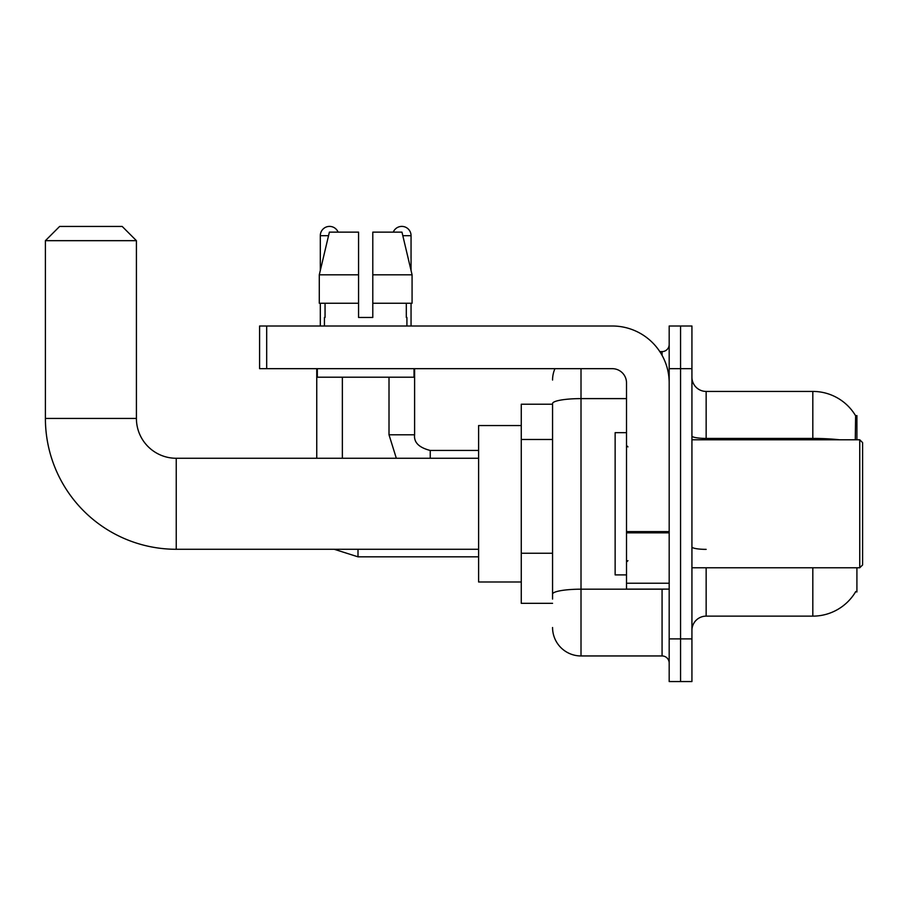 <?xml version="1.0" encoding="UTF-8"?>
<svg xmlns="http://www.w3.org/2000/svg" width="908" height="908" viewBox="0 0 908 908"><rect width="100%" height="100%" fill="white"/><g stroke="black" fill="none" stroke-linecap="round" stroke-linejoin="round"><path stroke-width="1.36" d="M856.914 439.778L856.914 415.603L855.62 415.773A49.781 49.781 0 0 0 812.819 391.427A49.781 49.781 0 0 1 855.518 415.603A49.781 49.781 0 0 0 812.819 391.427L706.152 391.427A14.222 14.222 0 0 1 691.93 377.206A14.222 14.222 0 0 0 706.152 391.427L706.152 439.778M856.914 567.772L856.914 591.959L855.767 591.528A49.781 49.781 0 0 1 812.819 616.135A49.781 49.781 0 0 0 855.518 591.959M552.563 404.219L521.271 404.219L521.271 603.332L552.563 603.332M691.93 630.356A14.222 14.222 0 0 1 706.152 616.135L812.819 616.135L812.819 567.772M680.557 638.891L680.557 681.556L691.93 681.556L691.93 638.891L680.557 638.891L680.557 681.556L669.185 681.556L669.185 638.891L680.557 638.891L680.557 368.671L680.557 638.891M669.185 638.891L669.185 326.006L680.557 326.006L680.557 368.671L680.557 326.006L691.93 326.006L691.93 638.891M855.279 439.778L855.62 415.773A49.781 49.781 0 0 0 812.819 391.427L812.819 438.428L706.152 438.428A14.222 2.474 0 0 1 691.93 435.965M552.563 599.064L552.563 403.549A28.443 4.937 180 0 1 581.006 398.612L626.509 398.612M581.006 368.671L581.006 655.951L662.068 655.951L662.068 589.11M659.798 351.6L662.068 351.6A7.116 7.116 0 0 0 669.185 344.495M669.185 663.067A7.116 7.116 0 0 0 662.068 655.951M552.563 380.043A28.443 28.443 0 0 1 554.936 368.671M581.006 655.951A28.443 28.443 0 0 1 552.563 627.507M372.791 317.471L358.569 317.471L372.791 317.471L358.569 317.471L372.791 317.471L372.791 232.13L401.972 232.13L412.073 274.806L412.073 303.249L372.791 303.249M393.266 232.13A9.239 9.239 0 0 1 411.052 235.694L411.052 270.471L412.073 274.806L372.791 274.806M358.569 274.806L358.569 303.249L358.569 274.806L358.569 303.249L319.287 303.249L319.287 274.806L329.388 232.13L358.569 232.13L358.569 274.806L319.287 274.806L320.308 270.471L320.308 235.694L328.548 235.694M478.607 549.283L176.243 549.283A130.843 130.843 0 0 1 45.4 418.44L45.4 240.665L59.622 226.444L122.194 226.444L136.416 240.665L45.4 240.665M176.243 549.283L176.243 458.268A39.827 39.827 0 0 1 136.416 418.44L136.416 240.665M521.271 425.557L478.607 425.557L478.607 581.994L521.271 581.994M320.308 235.694A9.239 9.239 0 0 1 338.094 232.13M342.361 458.268L342.361 377.206M316.756 458.268L316.756 368.671M320.308 303.249L320.308 326.006M389.01 377.206L389.01 434.796L414.604 434.796L414.604 368.671M411.052 303.249L411.052 326.006M669.185 589.11L626.509 589.11L626.509 531.6L669.185 531.6M669.185 382.892A56.886 56.886 0 0 0 612.287 326.006L266.691 326.006L266.691 368.671L612.287 368.671A14.222 14.222 0 0 1 626.509 382.892L626.509 531.6M266.691 368.671L259.586 368.671L259.586 326.006L266.691 326.006M324.44 317.471L325.053 317.471L324.44 317.471L324.44 326.006M406.92 317.471L406.307 317.471L406.92 317.471L406.92 326.006M406.307 303.249L406.307 317.471M358.569 303.249L358.569 317.471M325.053 317.471L325.053 303.249M317.323 368.671L317.323 377.206L414.037 377.206L414.037 368.671M412.073 274.806L401.972 232.13M329.388 232.13L319.287 274.806M859.751 439.778L862.6 442.627L862.6 564.935L859.751 567.772L859.751 439.778L691.93 439.778M626.509 432.662L615.136 432.662L615.136 574.889L626.509 574.889M552.563 439.483L521.271 439.483M552.563 553.256L521.271 553.256M706.152 567.772L706.152 616.135M839.491 439.778A49.781 8.649 180 0 0 812.819 438.428L812.819 439.778M691.93 368.671L669.185 368.671M706.152 549.363A14.222 2.474 -0 0 1 691.93 546.9M664.543 589.11A7.116 1.237 0 0 1 662.068 589.19L581.006 589.19A28.443 4.937 180 0 0 552.563 594.127M662.068 355.346L662.068 351.6M45.4 418.44L136.416 418.44M478.607 556.831L358.002 556.831L334.235 549.283L358.002 556.831L334.235 549.283L358.002 556.831L334.235 549.283L358.002 556.831L358.002 549.283M402.811 235.694L411.052 235.694M430.244 458.268L430.244 450.47M669.185 532.837L626.509 532.837M626.509 583.231L669.185 583.231M478.607 458.268L176.243 458.268M389.01 434.796L396.331 458.268L389.01 434.796M430.244 450.447C418.963 447.599 413.742 442.389 414.604 434.796C413.742 442.389 418.963 447.599 430.244 450.447C418.963 447.599 413.742 442.389 414.604 434.796C413.742 442.389 418.963 447.599 430.244 450.447C418.963 447.599 413.742 442.389 414.604 434.796C413.742 442.389 418.963 447.599 430.244 450.447L478.607 450.447M691.93 567.772L859.751 567.772M627.939 446.884L626.509 445.465M627.939 560.667L626.509 562.086"/></g></svg>
